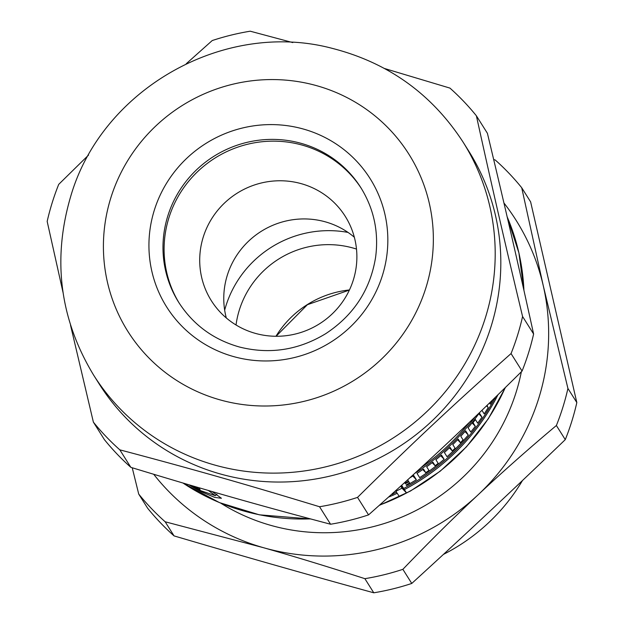 <?xml version="1.0" encoding="UTF-8"?>
<svg xmlns="http://www.w3.org/2000/svg" width="624" height="624" viewBox="0 0 624 624"><rect width="100%" height="100%" fill="white"/><g stroke="black" fill="none" stroke-linecap="round" stroke-linejoin="round"><path stroke-width="0.94" d="M521.36 371.771A197.824 193.011 147.8 0 1 220.67 503.116M402.87 569.33C428.696 542.412 453.749 517.6 478.023 494.879C502.281 472.134 528.403 449.007 556.382 425.506L565.282 439.631C509.34 493.366 468.757 531.383 411.77 583.448L402.87 569.33A245.302 239.327 147.8 0 1 364.876 578.674L373.776 592.8C300.846 572.707 248.048 557.661 174.065 535.907L165.165 521.781L263.422 547.685C294.98 556.67 328.801 566.998 364.876 578.674M132.226 467.758L138.715 494.075L147.615 508.201A245.302 239.327 147.8 0 0 174.065 535.907M521.719 187.738L530.618 201.864L576.826 402.574L567.926 388.456L543.223 285.558L521.719 187.738A245.302 239.327 147.8 0 0 495.277 160.033L493.678 159.518M411.77 583.448A245.302 239.327 147.8 0 1 373.776 592.8M576.826 402.574A245.302 239.327 147.8 0 1 565.282 439.631M503.927 202.972A221.559 216.169 147.8 0 1 543.223 285.558A221.559 216.169 147.8 0 1 478.023 494.879A221.559 216.169 147.8 0 1 263.422 547.685A221.559 216.169 147.8 0 1 153.707 474.279M165.165 521.781A245.302 239.327 147.8 0 1 138.715 494.075M567.926 388.456A245.302 239.327 147.8 0 1 556.382 425.506M522.483 480.511A189.907 185.289 147.8 0 1 443.446 554.401M400.702 486.151L401.981 488.186A212.066 206.903 147.8 0 1 395.944 491.213M409.882 477.82A218.392 213.08 -32.2 0 0 413.696 475.496L416.364 479.731A218.392 213.08 147.8 0 1 406.52 485.519L406.138 484.926A218.392 213.08 -32.2 0 0 409.594 482.968L408.829 481.751A218.392 213.08 147.8 0 1 405.374 483.701L404.999 483.109A218.392 213.08 -32.2 0 0 408.455 481.151L407.683 479.934A218.392 213.08 147.8 0 1 407.363 480.113M412.831 476.034L416.364 479.731M408.322 481.221L408.829 481.751M435.887 459.716A218.392 213.08 -32.2 0 0 441.48 455.052L444.148 459.28A218.392 213.08 147.8 0 1 419.679 477.625L417.011 473.39A218.392 213.08 -32.2 0 0 423.493 469.03L425.779 472.664A218.392 213.08 -32.2 0 0 428.945 470.41L426.66 466.775A218.392 213.08 -32.2 0 0 432.853 462.119L435.146 465.754A218.392 213.08 -32.2 0 0 438.173 463.351L435.887 459.716M440.723 455.699L444.148 459.28M422.783 469.529L425.779 472.664M452.322 450.918A218.392 213.08 -32.2 0 0 455.083 448.235L452.79 444.6A218.392 213.08 -32.2 0 0 458.172 439.085L460.457 442.72A218.392 213.08 -32.2 0 0 463.078 439.889L460.785 436.254A218.392 213.08 -32.2 0 0 465.613 430.778L468.281 435.006A218.392 213.08 147.8 0 1 447.041 456.737L444.374 452.509A218.392 213.08 -32.2 0 0 450.029 447.283L452.322 450.918L449.413 447.868M457.579 439.702L460.457 442.72M468.101 427.807A218.392 213.08 -32.2 0 0 479.318 412.924L481.985 417.152A218.392 213.08 147.8 0 1 477.68 423.173L475.387 419.539A218.392 213.08 147.8 0 1 473.039 422.659L475.332 426.293A218.392 213.08 147.8 0 1 470.761 432.034L468.101 427.807M478.741 413.759L481.985 417.152M474.926 419.055L475.387 419.539M492.812 399.797A218.392 213.08 147.8 0 1 490.292 404.173L489.536 402.979M486.876 405.553L488.225 407.589A218.392 213.08 147.8 0 1 484.193 413.891L481.939 410.319M487.711 404.742A218.392 213.08 147.8 0 1 487.079 405.772M486.564 405.85L488.225 407.589M475.02 416.972A218.392 213.08 147.8 0 1 414.851 473.296M421.138 467.54A218.392 213.08 -32.2 0 0 469.271 422.471M497.929 394.813L495.745 399.142A218.392 213.08 147.8 0 1 404.383 489.598L406.419 492.827A218.392 213.08 147.8 0 1 399.251 496.47L397.223 493.241A218.392 213.08 147.8 0 1 393.338 495.089L388.518 497.117M212.23 491.587L221.426 498.272L214.734 497.39L201.669 491.899A218.392 213.08 147.8 0 1 188.939 484.786M432.182 462.649L435.146 465.754M464.966 431.535L468.281 435.006M472.579 422.167L473.039 422.659M472.048 422.854L475.332 426.293M391.427 494.504L392.629 493.966A218.392 213.08 -32.2 0 0 396.513 492.125L395.632 490.721M401.107 485.784L403.681 488.483A218.392 213.08 -32.2 0 0 495.035 398.026L495.472 397.207M401.661 485.285L403.681 488.483M396.263 492.242L397.223 493.241M400.912 485.963L404.383 489.598M401.981 488.186L406.419 492.827M508.654 223.267L509.753 228.025M191.279 485.472A218.392 213.08 -32.2 0 0 200.959 490.776L215.358 495.682L208.33 490.456M198.877 487.703L200.086 489.614A218.392 213.08 147.8 0 1 193.721 486.19M179.377 303.389A107.617 104.996 147.8 0 1 168.893 217.815A107.617 104.996 147.8 0 1 257.096 142.373A107.617 104.996 147.8 0 1 361.452 188.643M110.815 197.902A166.117 162.068 147.8 0 1 389.493 129.316A166.117 162.068 147.8 0 1 304.832 401.138A166.117 162.068 147.8 0 1 110.815 197.902M476.385 115.799L487.414 133.302C505.541 208.931 517.756 261.994 533.614 334.012L522.584 316.516C504.449 240.88 492.242 187.824 476.385 115.799A245.302 239.327 147.8 0 0 449.935 88.093L384.54 68.507M292.757 42.58L250.224 31.2A245.302 239.327 147.8 0 0 212.23 40.552L186.233 63.749M88.569 155.064L58.718 184.369A245.302 239.327 147.8 0 0 52.205 202.683A245.302 239.327 147.8 0 0 47.174 221.426L63.032 292.453M70.528 325.205L93.382 422.136L104.403 439.639A245.302 239.327 147.8 0 0 130.853 467.345L119.824 449.842C192.145 468.967 244.943 484.006 319.543 506.743L330.572 524.238C258.25 505.12 205.452 490.074 130.853 467.345M357.529 497.39C412.854 442.681 453.437 404.664 511.048 353.574L522.07 371.069C466.744 425.779 426.161 463.796 368.558 514.886L357.529 497.39A245.302 239.327 147.8 0 1 319.543 506.743M533.614 334.012A245.302 239.327 147.8 0 1 522.07 371.069M368.558 514.886A245.302 239.327 147.8 0 1 330.572 524.238M522.584 316.516A245.302 239.327 147.8 0 1 511.048 353.574M119.824 449.842A245.302 239.327 147.8 0 1 93.382 422.136M463.063 142.077L468.686 151A218.392 213.08 147.8 0 1 397.527 447.712A218.392 213.08 147.8 0 1 99.154 383.885L93.53 374.962C59.873 319.137 52.213 259.787 70.551 196.927C101.455 89.06 224.211 19.414 332.569 48.446C388.3 62.798 431.8 94.006 463.063 142.077A218.392 213.08 147.8 0 1 391.903 438.789A218.392 213.08 147.8 0 1 93.53 374.962M236.028 324.979A91.79 89.56 147.8 0 1 239.327 310.042A91.79 89.56 147.8 0 1 356.491 249.062M224.663 310.167A106.033 103.451 147.8 0 1 225.818 306.189A106.033 103.451 147.8 0 1 348.028 232.424M203.237 237.136A79.131 77.204 147.8 0 1 268.476 181.607A79.131 77.204 147.8 0 1 345.244 216.333A79.131 77.204 147.8 0 1 319.457 323.833A79.131 77.204 147.8 0 1 211.349 300.706A79.131 77.204 147.8 0 1 203.237 237.136M226.301 317.951A79.131 77.204 147.8 0 1 227.292 275.301A79.131 77.204 147.8 0 1 354.346 237.253M494.902 398.268L495.745 399.142M202.199 491.4L201.669 491.899M392.379 494.083L393.338 495.089M523.973 290.534L518.903 252.876L507.164 216.84A218.392 213.08 147.8 0 1 523.926 290.324M505.229 387.676A218.392 213.08 147.8 0 1 379.571 505.105M310.424 518.887A218.392 213.08 147.8 0 1 182.988 483.031M167.778 216.052A107.617 104.996 147.8 0 1 256.511 140.533A107.617 104.996 147.8 0 1 360.906 187.754C374.002 209.001 378.901 232.167 375.609 257.244C370.328 289.77 353.675 315.26 325.642 333.723C298.459 350.173 269.724 354.596 239.429 347.006C213.463 339.667 193.261 324.839 178.815 302.515A107.617 104.996 147.8 0 1 167.778 216.052M154.292 210.288A120.276 117.351 -32.2 0 0 294.77 357.443A120.276 117.351 -32.2 0 0 356.078 160.625A120.276 117.351 -32.2 0 0 154.292 210.288M275.956 336.274A96.431 94.084 147.8 0 1 349.448 289.957M216.934 494.216L215.358 495.69M505.432 387.473L488.374 418.688L466.448 446.839L440.248 471.167L410.483 491.026L379.275 505.378M310.799 518.989L259.311 514.816L219.469 502.616L182.902 483.007M349.401 290.066L307.398 304.699L276.081 336.274"/></g></svg>
